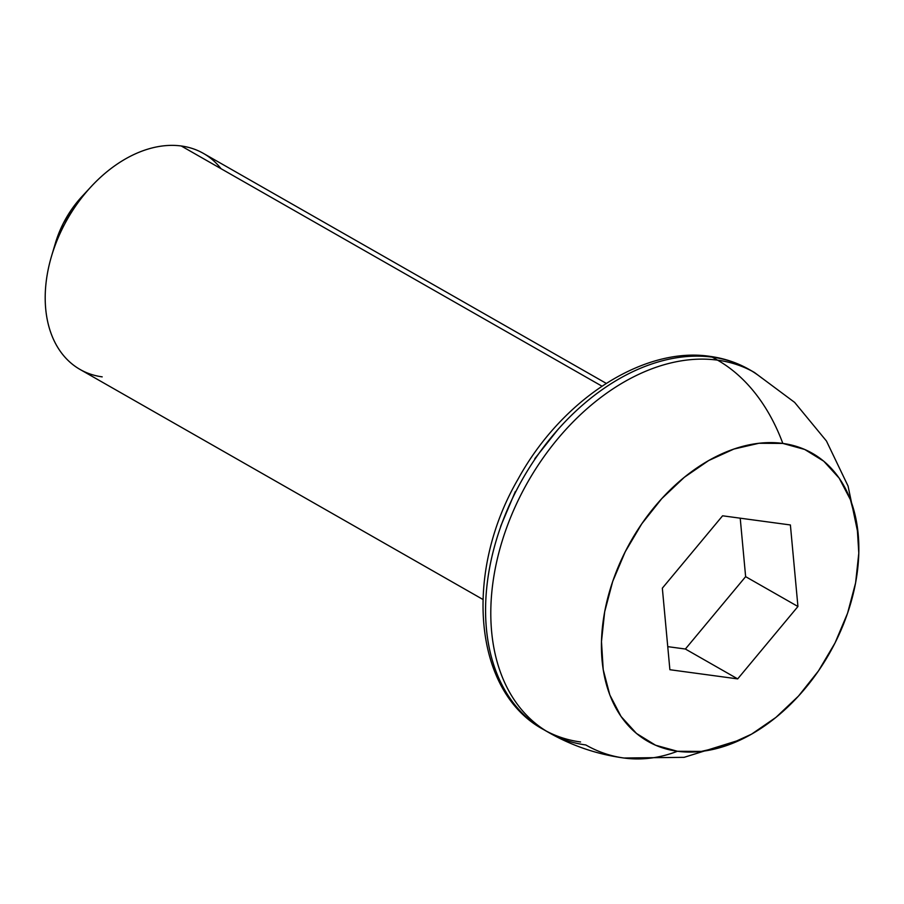 <?xml version="1.0" encoding="UTF-8"?>
<svg xmlns="http://www.w3.org/2000/svg" width="904" height="904" viewBox="0 0 904 904"><rect width="100%" height="100%" fill="white"/><g stroke="black" fill="none" stroke-linecap="round" stroke-linejoin="round"><path stroke-width="1.36" d="M606.234 383.364L203.4 153.397A124.402 85.518 119.7 0 0 181.252 145.985A124.402 85.518 -60.3 0 1 221.051 168.698M580.571 741.969A207.332 142.538 -60.3 0 1 531.145 721.143A207.332 142.538 -60.3 0 1 514.602 494.002A207.332 142.538 -60.3 0 1 712.329 357.159L717.561 360.154L712.329 357.159A207.332 142.538 119.7 0 0 509.912 503.89A207.332 142.538 119.7 0 0 543.666 729.618C473.436 692.114 463.323 573.204 517.981 479.278C561.407 399.737 643.309 346.142 710.035 356.379C724.149 358.3 737.212 362.673 749.246 369.51A207.332 142.538 119.7 0 0 712.329 357.159A12.441 8.701 -82.3 0 0 709.9 356.368A12.441 8.701 97.7 0 1 712.329 357.159A207.332 142.538 -60.3 0 1 761.756 377.996M102.208 376.866A124.402 85.518 -60.3 0 1 51.551 256.103A124.402 85.518 -60.3 0 1 91.293 186.484A124.402 85.518 -60.3 0 1 181.252 145.985L601.962 386.166L181.252 145.985A124.402 85.518 119.7 0 0 59.8 234.023A124.402 85.518 119.7 0 0 80.06 369.465L482.883 599.431M717.561 360.154A207.332 142.538 -60.3 0 1 754.467 372.493A207.332 142.538 119.7 0 0 717.561 360.154A207.332 145.058 97.7 0 1 782.83 443.423A165.861 114.028 -60.3 0 1 858.348 536.049A165.861 114.028 -60.3 0 1 742.534 738.918A165.861 114.028 -60.3 0 1 677.435 751.269A207.332 145.058 97.7 0 1 623.896 758.015A207.332 145.058 97.7 0 1 585.803 744.952A207.332 142.538 -60.3 0 1 548.886 732.613A207.332 142.538 -60.3 0 1 515.133 506.873A207.332 142.538 -60.3 0 1 717.561 360.154A207.332 142.538 119.7 0 0 515.133 506.873A207.332 142.538 119.7 0 0 548.886 732.613C572.266 745.902 597.273 754.365 623.896 758.015A207.332 145.058 -82.3 0 0 677.435 751.269L701.357 751.405L726.387 745.63L751.563 734.15L775.914 717.414L798.503 696.057L818.47 670.915L835.036 642.947L847.568 613.217L855.602 582.888L858.8 553.112L857.06 525.032L850.438 499.731L839.194 478.182L823.77 461.209L804.729 449.469L782.83 443.423L758.908 443.276L733.879 449.062L708.713 460.531L684.362 477.267L661.773 498.624L641.806 523.766L625.24 551.734L612.697 581.464L604.674 611.793L601.476 641.569L603.217 669.649L609.827 694.95L621.071 716.499L636.506 733.472L655.536 745.212L677.435 751.269A165.861 114.028 -60.3 0 1 612.697 581.464A165.861 114.028 -60.3 0 1 782.83 443.423A207.332 145.058 -82.3 0 0 717.561 360.154M790.39 524.964L797.938 606.505L737.687 678.893L669.887 669.717L662.338 588.176L722.59 515.8L790.39 524.964L797.938 606.505L745.63 576.65L740.218 518.184L745.63 576.65L797.938 606.505L737.687 678.893L685.379 649.027L745.63 576.65L685.379 649.027L737.687 678.893L669.887 669.717L662.338 588.176L722.59 515.8L790.39 524.964M500.613 526.433L515.348 491.505M534.818 458.633L558.276 429.095M55.359 243.266L63.133 223.695L71.416 209.717L81.394 197.14M667.751 646.642L685.379 649.027L667.751 646.642M91.293 186.484L81.959 196.53A82.931 57.008 119.7 0 0 55.46 242.95L51.551 256.103M749.246 369.51L754.467 372.493L794.639 402.393L826.459 441.028L848.065 486.069L858.246 534.818M623.896 758.015L684.091 757.337L741.37 739.483M543.666 729.618L548.886 732.613"/></g></svg>
